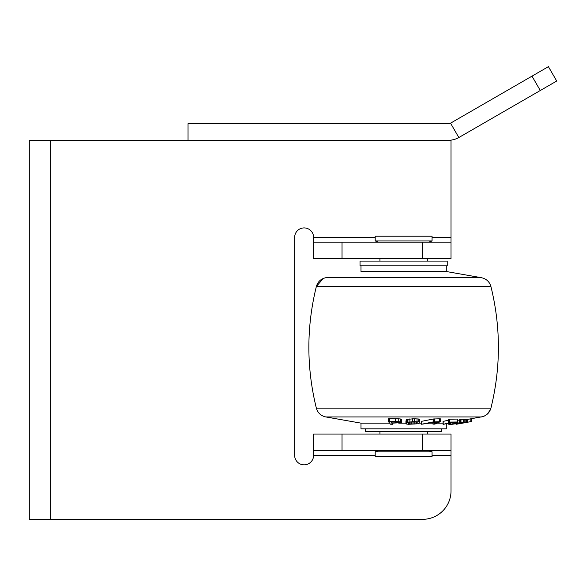 <?xml version="1.0" encoding="UTF-8"?>
<svg xmlns="http://www.w3.org/2000/svg" width="586" height="586" viewBox="0 0 586 586"><rect width="100%" height="100%" fill="white"/><g stroke="black" fill="none" stroke-linecap="round" stroke-linejoin="round"><path stroke-width="0.88" d="M50.623 140.259L50.623 519.335L422.587 519.335L29.3 519.335L29.3 140.259L451.022 140.259L451.022 242.135L313.605 242.135L313.605 258.719L313.605 237.396A9.479 9.479 0 0 0 304.127 227.917A9.479 9.479 0 0 0 294.648 237.396A9.479 9.479 0 0 1 304.127 227.917A9.479 9.479 0 0 1 313.605 237.396L375.201 237.396M188.04 140.259L188.04 123.675L448.649 123.675A3.794 3.794 0 0 0 450.546 123.17L548.408 66.665L556.7 81.029L458.838 137.527A20.378 20.378 0 0 1 448.649 140.259M375.201 455.366L313.605 455.366L313.605 450.627L451.022 450.627L451.022 490.9A28.428 28.428 0 0 1 422.587 519.335M313.605 455.366A9.479 9.479 0 0 1 304.127 464.845A9.479 9.479 0 0 1 294.648 455.366L294.648 237.396M422.587 242.135L422.587 258.719L451.022 258.719L451.022 242.135M422.587 258.719L313.605 258.719L313.605 242.135M342.034 450.627L342.034 434.043L451.022 434.043L451.022 450.627M342.034 434.043L313.605 434.043L313.605 450.627M446.283 423.912L446.283 428.827L360.991 428.827L360.991 423.143L389.595 423.143M398.729 423.143L405.944 423.143M419.049 423.143L421.415 423.143M429.326 423.143L432.981 423.143M437.207 423.143L443.075 423.143M365.488 428.827L365.488 431.67L441.778 431.67L441.778 428.827M464.141 419.788L466.06 419.451L466.06 422.338L456.186 424.161M466.559 419.554L467.877 419.334L467.877 422.22L460.955 423.312L466.529 422.308L466.537 419.4L466.06 419.451M398.224 418.741L395.506 418.682L395.506 421.568L400.201 421.803L401.659 422.521L401.659 419.635L401.014 419.071L398.224 418.741L398.224 421.627M388.489 421.642L388.635 418.675L388.489 421.642L390.452 424.213L392.452 424.279L391.792 423.173L401.622 422.674M395.506 418.682L388.635 418.675M405.944 420.916L405.944 423.803L405.959 420.887L406.684 419.378L414.287 418.756L414.287 421.642L406.684 422.264L406.069 423.934L408.369 424.301L418.624 423.744L419.415 421.957L414.287 421.642M419.554 422.118L419.415 419.071L414.287 418.756M440.335 421.766L440.335 418.88L439.537 418.8L433.391 419.005L433.391 421.891L421.415 424.257L437.925 421.964L433.032 424.125L434.885 424.118L440.313 421.693L433.391 421.891M421.415 424.257L421.415 421.363L433.391 419.005M457.014 419.078L448.7 419.21L448.7 422.096L457.446 422.001L457.351 419.078L457.014 421.964M457.446 422.001L457.351 419.078L457.446 422.001L456.509 422.162L456.736 423.129L456.736 422.14M456.509 422.162L453.176 422.257L443.089 424.389L443.075 421.444L448.297 420.184M443.075 424.33L451.608 422.279L448.297 422.228L448.297 419.342L448.7 419.21M459.988 419.305L459.988 422.191M449.279 424.279L449.257 423.202L449.279 424.279L451.784 424.359L463.929 422.36L464.105 419.327L460.23 419.268M459.754 420.177L457.124 420.199M459.68 419.4L459.68 422.286L459.885 419.327M465.833 419.488L465.833 422.374M466.529 422.308L466.06 422.338M467.013 422.374L456.069 424.301M392.547 423.18L392.547 424.198M388.577 418.682L388.577 421.568M389.5 418.646L389.5 421.532L388.635 421.561M389.5 421.532L395.506 421.568M407.607 419.078L407.607 421.964M407.944 419.027L407.944 421.913M440.313 418.807L440.313 421.693M432.981 422.403L432.981 424.161M433.032 422.396L433.032 424.125M421.554 421.334L421.554 424.22M443.199 421.407L443.199 424.293M448.297 422.228L448.7 422.096M448.363 419.276L448.363 422.162M448.444 419.254L448.444 422.14M460.97 419.217L460.97 422.11L460.23 422.154M460.97 422.11L463.929 422.36M449.257 424.257L449.806 424.132L449.806 423.07M449.455 423.151L449.455 424.183M449.565 423.121L449.565 424.169M450.546 422.887L450.546 424.088L449.806 424.132M450.546 424.088L458.633 423.282L456.216 423.275L456.186 422.184L456.494 423.165M456.391 422.169L456.391 423.187M457.476 420.184L457.476 423.077L456.736 423.129M457.476 423.077L462.522 422.381M459.754 422.316L459.754 423.063M459.71 422.301L462.698 422.418M399.176 422.162L390.789 421.817L391.587 422.902L398.084 422.872L399.41 422.66L399.176 422.162M414.807 424.008L416.565 423.671L417.298 422.176L415.76 421.92L409.116 422.176L408.208 423.781L414.807 424.008L414.807 421.898M429.062 261.092L447.228 261.092L447.228 265.832L360.038 265.832L360.038 261.092L429.062 261.092M391.587 421.825L391.587 422.902M408.713 422.74L408.713 423.971M408.552 423.077L408.552 423.949M360.991 265.832L360.991 271.516L446.283 271.516L481.487 277.72L325.787 277.72C320.916 278.797 317.766 281.727 316.352 286.517L490.922 286.517C489.5 281.727 486.358 278.797 481.487 277.72C486.358 278.797 489.5 281.727 490.922 286.517C500.891 327.061 500.891 367.598 490.922 408.142C500.891 367.598 500.891 327.061 490.922 286.517M462.127 423.202L462.713 423.092M467.892 422.169L471.283 421.561L471.283 418.734M470.829 418.814L470.829 421.642M471.239 418.741L471.239 421.568M471.393 421.532L471.393 418.719L471.283 421.561M448.583 424.169L448.583 423.363L448.598 424.198L450.89 424.352M432.065 236.217L375.201 236.217L375.201 240.949L432.065 240.949L432.065 236.217M403.637 456.553L375.201 456.553L375.201 451.813L432.065 451.813L432.065 456.553L403.637 456.553M451.022 455.366L432.065 455.366M432.065 237.396L451.022 237.396M450.546 123.17L458.838 137.527M531.993 76.143L540.285 90.508M342.034 242.135L342.034 258.719M422.587 450.627L422.587 434.043M316.352 408.142C306.375 367.598 306.375 327.061 316.352 286.517C306.375 327.061 306.375 367.598 316.352 408.142C317.766 412.925 320.908 415.862 325.787 416.939L481.487 416.939C486.358 415.862 489.5 412.932 490.922 408.142L316.352 408.142C317.766 412.925 320.908 415.862 325.787 416.939L360.991 423.143M466.353 419.415L466.353 422.301M467.555 419.386L467.555 422.272M467.745 419.356L467.745 422.242M400.201 418.917L400.201 421.803M401.014 419.071L401.014 421.957M401.373 419.246L401.373 422.132M388.914 418.646L388.914 421.532M412.522 418.77L412.522 421.656M417.034 418.785L417.034 421.671M418.814 418.931L418.814 421.817M419.554 419.232L419.554 422.059M406.684 419.378L406.684 422.264M406.948 419.224L406.948 422.11M409.878 418.851L409.878 421.744M434.036 418.924L434.036 421.817M434.277 418.917L434.277 421.803M434.585 418.909L434.585 421.795M439.537 418.8L439.537 421.686M440.086 418.792L440.086 421.678M433.669 418.961L433.669 421.847M449.176 419.166L449.176 422.052M449.689 419.151L449.689 422.037M460.625 419.232L460.625 422.118M463.336 419.268L463.336 422.154M450.195 422.975L450.195 424.096M452.912 422.323L452.912 424.147M453.938 422.25L453.938 424.088M454.875 422.228L454.875 423.978M455.278 422.213L455.278 423.912M455.63 422.206L455.63 423.854M457.124 422.081L457.124 423.085M399.081 422.103L399.081 422.755M398.084 421.935L398.084 422.872M396.51 421.847L396.51 422.931M415.95 421.927L415.95 423.876M413.101 421.913L413.101 424.088M411.328 421.949L411.328 424.11M409.79 422.059L409.79 424.081M416.565 421.979L416.565 423.671M416.397 421.957L416.397 423.773M467.892 422.22L467.892 419.334L482.718 416.646M466.559 419.408L466.559 422.294M401.681 419.693L401.681 422.579M419.561 419.202L419.561 422.088M464.141 419.356L464.141 422.242M446.283 265.832L446.283 271.516L481.487 277.72M490.504 409.46L487.486 413.95M485.992 415.13L484.292 416.075M316.352 286.517L323.26 278.467M428.93 242.135L432.065 240.949M378.336 242.135L375.201 240.949M378.336 450.627L375.201 451.813M428.93 450.627L432.065 451.813M379.94 258.719L379.94 261.092M379.94 431.67L379.94 434.043M427.326 258.719L427.326 261.092M427.326 431.67L427.326 434.043"/></g></svg>
